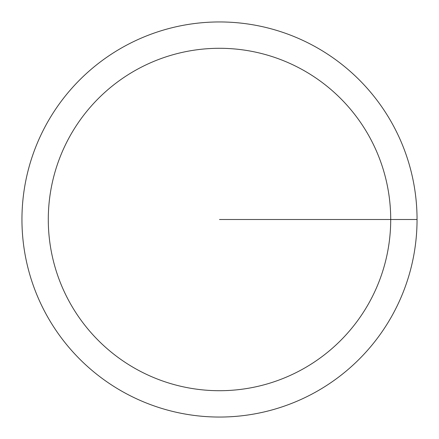 <?xml version="1.0" encoding="UTF-8"?>
<svg xmlns="http://www.w3.org/2000/svg" width="439" height="439" viewBox="0 0 439 439"><rect width="100%" height="100%" fill="white"/><g stroke="black" fill="none" stroke-linecap="round" stroke-linejoin="round"><path stroke-width="0.66" d="M417.05 219.5A197.55 197.55 0 0 1 219.5 417.05A197.55 197.55 0 0 1 21.95 219.5A197.55 197.55 0 0 1 219.5 21.95A197.55 197.55 0 0 1 417.05 219.5A197.55 197.55 0 0 1 120.725 390.584A197.55 197.55 0 0 1 120.725 48.416A197.55 197.55 0 0 1 417.05 219.5A197.55 197.55 0 0 1 219.5 417.05A197.55 197.55 0 0 1 21.95 219.5A197.55 197.55 0 0 1 219.5 21.95A197.55 197.55 0 0 1 417.05 219.5L219.5 219.5M390.71 219.5A171.21 171.21 0 0 0 133.895 71.228A171.21 171.21 0 0 0 133.895 367.772A171.21 171.21 0 0 0 390.71 219.5"/></g></svg>
